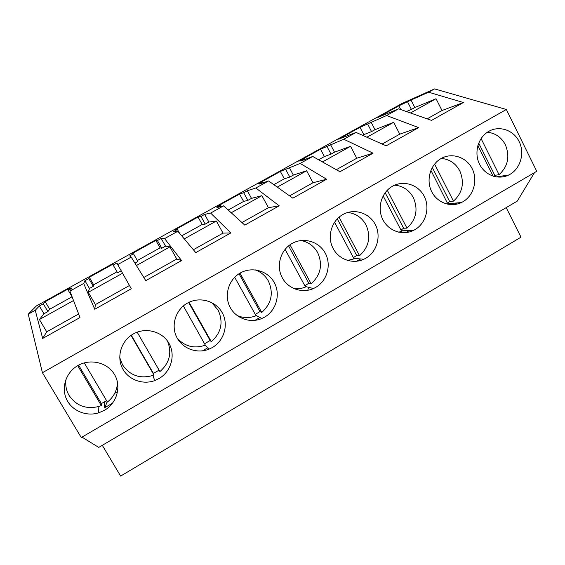 <?xml version="1.0" encoding="UTF-8"?>
<svg xmlns="http://www.w3.org/2000/svg" width="565" height="565" viewBox="0 0 565 565"><rect width="100%" height="100%" fill="white"/><g stroke="black" fill="none" stroke-linecap="round" stroke-linejoin="round"><path stroke-width="0.85" d="M104.532 402.019L104.504 407.824M104.956 407.563L107.152 401.637M114.723 393.289L117.605 391.616M307.791 290.29L308.554 287.303M348.986 260.839L349.354 260.211M506.205 207.609L521.001 237.173L120.635 476.09L102.3 445.312M534.483 172.615L517.314 201.076L98.741 447.409L81.989 437.112M42.431 372.716L506.339 109.483L536.75 171.294L81.254 437.543L42.431 372.716L28.25 314.189L35.242 310.312L42.679 338.449L46.726 331.839L78.627 313.978M506.339 109.483L434.556 88.91L401.998 103.48L36.443 305.898L28.25 314.189M180.122 342.305L180.489 341.486M409.004 230.803L401.418 230.944M104.454 410.303L98.621 412.86C86.134 416.779 71.79 410.741 66.522 399.173C61.133 387.654 65.914 372.801 77.186 365.972L77.956 365.513C90.52 358.252 107.64 362.589 114.54 374.588C121.623 386.488 116.92 403.149 104.454 410.303M392.407 186.288C403.459 179.882 418.347 184.628 424.202 196.253C430.219 207.786 425.883 223.38 414.901 229.673L413.206 230.569C402.195 235.902 388.084 230.732 382.632 219.206C377.032 207.758 381.453 192.587 392.174 186.422L392.407 186.288M187.283 303.2C199.311 296.244 215.639 300.735 222.165 312.607C228.867 324.388 224.298 340.674 212.355 347.524L209.015 349.156C197.001 354.114 182.255 348.647 176.626 336.994C170.863 325.412 175.524 310.114 186.831 303.462L187.283 303.2M158.984 378.571L154.711 380.584C142.444 385.175 127.761 379.496 122.224 367.857C116.567 356.282 121.291 341.112 132.648 334.353L133.213 334.021C145.502 326.909 162.219 331.323 168.928 343.266C175.821 355.103 171.188 371.579 158.984 378.571M292.006 243.515C303.532 236.841 319.112 241.467 325.292 253.219C331.641 264.872 327.192 280.805 315.743 287.366L313.462 288.538C301.971 293.8 287.451 288.553 281.843 276.942C276.101 265.409 280.643 250.104 291.695 243.692L292.006 243.515M240.203 273.036C251.976 266.228 267.923 270.783 274.272 282.599C280.798 294.316 276.285 310.425 264.597 317.127L261.877 318.498C250.126 323.653 235.45 318.321 229.814 306.682C224.03 295.114 228.634 279.788 239.835 273.255L240.203 273.036M441.074 158.546C451.901 152.275 466.45 157.077 472.156 168.638C478.018 180.108 473.738 195.539 462.975 201.705L461.478 202.503C450.701 207.821 436.823 202.666 431.462 191.189C425.961 179.79 430.318 164.719 440.862 158.666L441.074 158.546M365.838 258.219L363.881 259.236C352.638 264.554 338.308 259.356 332.771 247.788C327.093 236.29 331.57 221.049 342.461 214.756L342.729 214.601C354.015 208.068 369.242 212.751 375.259 224.439C381.439 236.029 377.046 251.799 365.838 258.219M510.082 174.295L508.747 175.009C498.196 180.299 484.565 175.15 479.297 163.723C473.894 152.373 478.202 137.408 488.57 131.476L488.753 131.37C499.361 125.225 513.592 130.077 519.143 141.575C524.857 152.981 520.626 168.257 510.082 174.295M35.242 310.312L39.352 305.969L43.286 303.786L45.214 301.682L69.241 288.376L68.097 290.043L71.988 287.882L69.933 291.081L83.677 283.461L84.927 280.713L88.797 278.573L89.298 277.267L112.915 264.187L113.162 265.07L116.99 262.951L117.711 264.589L131.2 257.11L129.696 255.91L133.502 253.805L132.634 253.268L155.848 240.407L157.437 240.535L161.202 238.458L164.606 238.585L177.841 231.247L173.688 231.537L177.424 229.468L175.235 229.673L198.054 217.031L200.949 216.43L204.643 214.389L210.632 213.069L223.627 205.858L216.918 207.588L220.583 205.554L217.115 206.479L239.56 194.049L243.706 192.743L247.336 190.73L255.818 188.011L262.209 184.472L268.58 180.934L259.399 184.049L263.007 182.05L258.304 183.667L280.374 171.442L300.192 163.412L312.72 156.463L301.159 160.912L304.704 158.949L298.807 161.23L320.517 149.209L343.767 139.251L356.07 132.429L338.647 139.167L360.004 127.337L386.566 115.521L398.657 108.819L431.526 120.394L463.392 102.526L441.992 110.521L436.053 98.713L414.802 107.548L411.002 100.054L428.609 92.208L434.556 88.91M386.566 115.521L418.658 127.612L386.185 145.827L356.07 132.429M343.767 139.251L373.07 153.179L339.961 171.746L312.72 156.463M300.192 163.412L326.591 179.239L292.839 198.174L268.58 180.934M255.818 188.011L279.202 205.815L244.779 225.117L223.627 205.858M210.632 213.069L230.873 232.914L195.765 252.604L177.841 231.247M164.606 238.585L181.584 260.557L145.763 280.643L131.2 257.11M117.711 264.589L131.292 288.757L94.743 309.253L95.414 304.577L129.47 285.509M83.677 283.461L94.743 309.253M69.933 291.081L79.976 317.537L42.679 338.449M428.609 92.208L463.392 102.526M411.002 100.054L398.848 105.825L377.837 117.456L398.657 108.819M104.461 407.845L112.576 403.135M356.6 261.27L360.597 258.947M202.496 350.858L207.765 347.8M254.949 320.362L259.921 317.474M405.854 232.639L409.286 230.64M454.119 204.579L456.958 202.927M371.113 122.153L375.005 129.682L393.692 122.301L399.766 134.159L418.658 127.612M382.145 144.026L399.766 134.159M330.553 144.626L334.529 152.19L350.554 146.314L356.776 158.235L373.07 153.179M336.309 169.698L356.776 158.235M289.301 167.48L293.362 175.079L306.633 170.764L313.003 182.742L326.591 179.239M289.584 195.857L313.003 182.742M247.336 190.73L251.489 198.364L261.899 195.667L268.424 207.701L279.202 205.815M241.94 222.532L268.424 207.701M204.643 214.389L208.888 222.052L216.339 221.035L223.02 233.126L230.873 232.914M193.357 249.737L223.02 233.126M161.202 238.458L165.545 246.156L169.917 246.877L176.76 259.024L181.584 260.557M143.807 277.479L176.76 259.024M84.927 280.713L89.44 288.475L88.281 292.324L95.414 304.577M39.352 305.969L43.971 313.766L39.416 319.529L46.726 331.839M427.126 118.848L441.992 110.521M43.971 313.766L47.898 311.576L49.678 309.239L45.214 301.682M43.286 303.786L47.898 311.576M72.052 296.802L49.678 309.239M68.097 290.043L72.2 297.056M89.44 288.475L93.303 286.328L93.67 284.788L89.298 277.267M88.797 278.573L93.303 286.328M117.033 271.8L93.67 284.788M113.162 265.07L117.612 272.81L121.207 270.812M134.95 263.17L137.902 261.524L133.502 253.805M155.848 240.407L160.072 247.88L137.33 260.522M157.437 240.535L161.795 248.247L160.072 247.88M161.795 248.247L165.545 246.156M177.424 229.468L179.578 233.317M198.054 217.031L202.185 224.475L181.711 235.852M200.949 216.43L205.201 224.107L202.185 224.475M205.201 224.107L208.888 222.052M220.583 205.554L221.113 206.507M239.56 194.049L243.6 201.451L228.196 210.018M243.706 192.743L247.865 200.377L243.6 201.451M247.865 200.377L251.489 198.364M263.007 182.05L263.361 182.707M280.374 171.442L284.329 178.815L273.82 184.656M285.728 169.458L289.803 177.064L284.329 178.815M289.803 177.064L293.362 175.079M304.704 158.949L304.973 159.443M320.517 149.209L324.388 156.554L318.603 159.768M327.043 146.568L331.026 154.139L324.388 156.554M331.026 154.139L334.529 152.19M345.702 136.236L345.907 136.631M360.004 127.337L363.796 134.647L362.582 135.325M367.667 124.06L371.558 131.596L363.796 134.647M371.558 131.596L375.005 129.682M398.848 105.825L400.755 109.554M407.605 101.933L411.419 109.433L406.355 111.531M411.419 109.433L414.802 107.548M366.869 137.231L393.692 122.301M322.488 161.943L350.554 146.314M277.274 187.114L306.633 170.764M231.205 212.758L261.899 195.667M184.261 238.889L216.339 221.035M136.412 265.529L169.917 246.877M88.281 292.324L122.57 273.234M39.416 319.529L73.521 300.538M410.444 112.972L436.053 98.713M66.027 379.193C65.159 385.019 66.19 390.457 69.128 395.507C76.332 405.861 86.24 409.512 98.854 406.468L101.326 405.578L101.368 403.594L106.594 400.684M84.277 362.878L107.399 402.054C113.763 396.913 117.132 390.38 117.506 382.441M77.709 365.661L101.326 405.578M78.627 365.145L101.368 403.594M119.745 357.652L122.513 364.813C129.971 375.598 140.113 379.129 152.938 375.421L153.97 375.012L153.405 373.401L159.097 370.139M137.168 332.171L159.923 371.565C169.613 362.97 172.134 352.793 167.48 341.027M131.038 335.398L153.97 375.012M131.299 335.222L153.405 373.401M204.742 343.675L210.138 340.49L211.359 341.698C221.388 332.615 223.606 322.015 218.026 309.91L211.536 302.466M177.417 338.477C185.235 346.649 194.544 348.873 205.335 345.166L183.357 305.94M211.359 341.698L189.077 302.268M210.138 340.49L188.654 302.473M255.309 314.423L259.971 311.576L261.757 312.445C271.588 303.504 273.785 293.016 268.354 280.974C265.338 275.656 260.974 271.956 255.239 269.872M236.975 315.447C243.261 318.166 249.617 318.272 256.051 315.757L234.694 277.267M261.757 312.445L240.012 273.149M259.971 311.576L239.03 273.75M304.846 285.742L308.815 283.242L311.131 283.778C320.772 274.986 322.954 264.597 317.664 252.633C313.914 246.008 308.342 241.968 300.961 240.513M293.864 288.602C297.875 289.068 301.767 288.546 305.538 287.027L285.085 249.356M311.131 283.778L290.007 244.786M308.815 283.242L288.56 245.881M353.379 257.619L356.692 255.472L359.524 255.684C368.98 247.025 371.141 236.749 365.993 224.849C361.911 217.589 355.823 213.464 347.743 212.468M347.517 260.451L354.043 258.869L334.551 222.222M359.524 255.684L339.078 217.158M356.692 255.472L337.256 218.874M400.945 230.04L403.629 228.239L406.962 228.147C416.243 219.623 418.375 209.446 413.361 197.616C409.187 190.094 402.958 185.941 394.674 185.151M398.685 232.215L401.588 231.269L383.141 195.864M406.962 228.147L387.265 190.25M403.629 228.239L385.146 192.722M447.572 202.983L449.662 201.536L453.469 201.147C462.573 192.757 464.691 182.679 459.811 170.913C455.68 163.342 449.507 159.175 441.286 158.426M447.967 204.297L430.897 170.298M453.469 201.147L434.584 164.062M449.662 201.536L432.282 167.445M493.492 176.294L494.806 175.341L499.072 174.67C508.013 166.407 510.103 156.427 505.357 144.732C501.353 137.231 495.357 133.072 487.355 132.238M499.072 174.67L481.076 138.587M477.863 145.579L493.167 176.195M494.806 175.341L478.703 143.107M243.24 318.943L238.374 316.026M98.854 406.468L98.621 412.86M401.341 230.788L413.206 230.569M205.335 345.166L209.015 349.156M152.938 375.421L154.711 380.584M305.241 286.476L313.462 288.538M255.797 315.312L261.877 318.498M447.981 203.781L461.478 202.503M353.761 258.339L363.881 259.236M496.197 176.916L508.747 175.009"/></g></svg>
